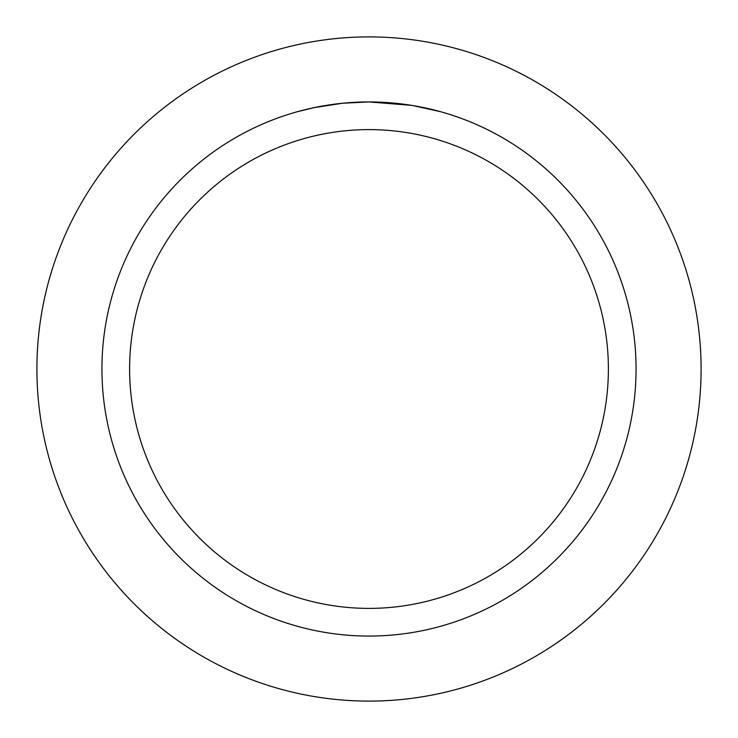 <?xml version="1.0" encoding="UTF-8"?>
<svg xmlns="http://www.w3.org/2000/svg" width="738" height="738" viewBox="0 0 738 738"><rect width="100%" height="100%" fill="white"/><g stroke="black" fill="none" stroke-linecap="round" stroke-linejoin="round"><path stroke-width="1.11" d="M369 36.9A332.1 332.1 0 0 1 701.1 369A332.1 332.1 0 0 1 369 701.1A332.1 332.1 0 0 1 36.9 369A332.1 332.1 0 0 1 369 36.9A332.1 332.1 0 0 1 701.1 369A332.1 332.1 0 0 1 369 701.1A332.1 332.1 0 0 1 36.9 369A332.1 332.1 0 0 1 369 36.9M411.703 105.368L369 101.936L399.609 103.698M369 101.936A267.064 267.064 0 0 1 636.064 369A267.064 267.064 0 0 1 369 636.064A267.064 267.064 0 0 1 101.936 369A267.064 267.064 0 0 1 369 101.936L343.022 103.2L366.14 101.955M412.828 105.562L440.42 111.669M369 129.611A239.389 239.389 0 0 1 608.389 369A239.389 239.389 0 0 1 369 608.389A239.389 239.389 0 0 1 129.611 369A239.389 239.389 0 0 1 369 129.611M341.888 103.32L313.715 107.72L297.589 111.659M333.355 104.326L335.403 104.058M347.616 102.794L349.397 102.656M350.375 102.582L351.565 102.508"/></g></svg>
